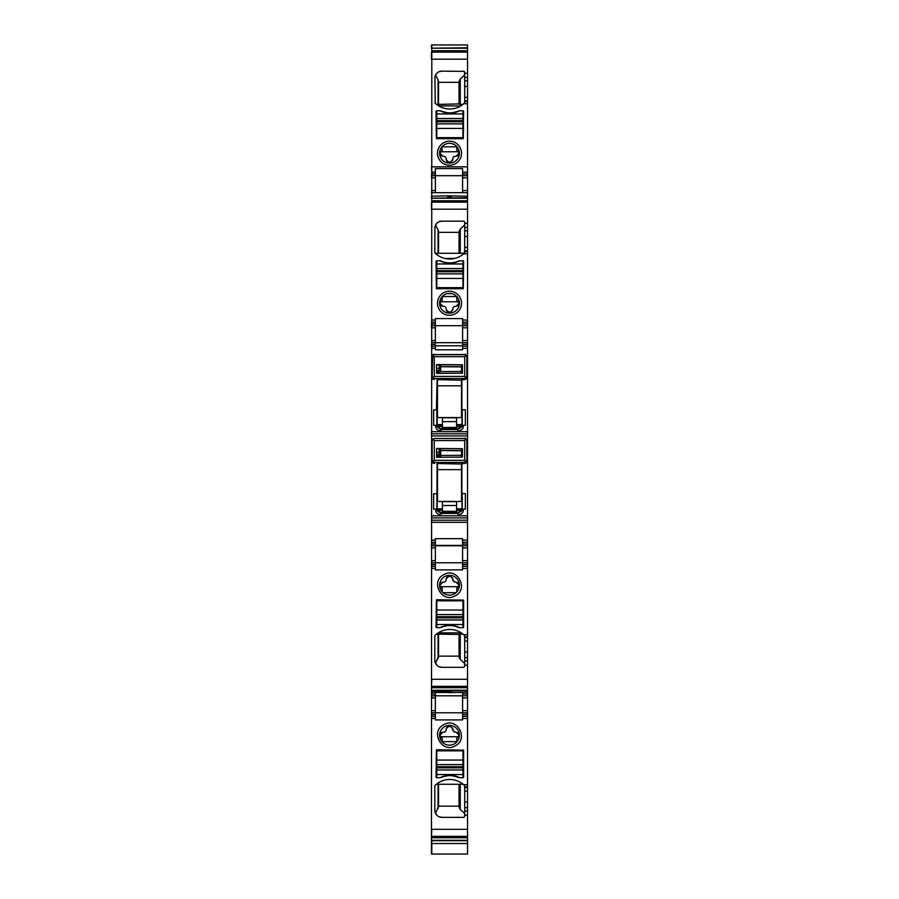 <?xml version="1.0" encoding="UTF-8"?>
<svg xmlns="http://www.w3.org/2000/svg" width="899" height="899" viewBox="0 0 899 899"><rect width="100%" height="100%" fill="white"/><g stroke="black" fill="none" stroke-linecap="round" stroke-linejoin="round"><path stroke-width="1.35" d="M431.812 45.253L431.453 843.217M431.453 166.843L431.812 172.147L435.352 172.147L435.352 175.687L431.453 175.687M431.812 172.147L431.453 173.923M431.453 45.253L431.453 47.793M431.453 842.835L431.453 854.039M431.453 690.263L431.812 694.039L435.352 694.039L435.352 695.815L462.592 695.815L462.592 694.039L467.547 694.039L467.547 695.815L462.592 695.815L462.592 712.795L435.352 712.795L435.352 710.671L431.812 710.671L431.453 716.334M431.453 718.458L431.812 716.334L435.352 716.334L435.352 712.795L431.453 712.795M434.914 227.042L434.813 252.259A1.416 1.416 0 0 0 435.262 253.293A21.228 21.228 0 0 0 463.727 253.776L464.716 250.922L467.547 250.922L467.547 322.168L462.592 322.168L462.592 318.583L435.352 318.583L435.352 322.168L431.812 322.168L431.812 323.943L435.352 323.943L435.352 325.708L431.453 325.708M435.352 320.044L431.812 320.044L431.453 322.168M431.453 196.207L431.453 197.69M431.453 694.039L431.453 695.815M431.453 679.284L467.547 679.284L467.547 687.713L431.453 687.713L467.547 687.713L467.547 690.792L431.453 690.792M431.812 692.275L447.736 691.904A0.708 0.708 0 0 0 448.444 692.612L449.848 692.612L447.736 691.904L447.736 691.185L451.264 691.185L451.264 691.904L449.152 691.848L449.152 691.106M431.453 515.801L431.812 517.903L467.547 517.903L467.547 542.254L462.592 542.254L462.592 562.774L435.352 562.774L435.352 560.65L431.812 560.65L431.453 566.314M462.592 547.907L467.547 547.907L467.547 566.314L462.592 566.314L462.592 569.887L435.352 569.887L435.352 568.438L431.812 568.438L431.812 566.314L435.352 566.314L435.352 562.774L431.453 562.774M462.592 542.254L462.592 538.67L435.352 538.67L435.352 542.254L431.812 542.254L431.812 544.019L435.352 544.019L435.352 545.783L431.453 545.783M435.352 540.13L431.812 540.13L431.453 542.254M431.453 431.677L431.453 433.801M467.547 342.688L467.547 346.227L462.592 346.227L462.592 327.832L467.547 327.832L467.547 342.688L435.352 342.688L435.352 340.575L431.812 340.575L431.812 342.688L435.352 342.688L431.812 342.688L431.453 346.227M452.343 310.728A3.36 3.36 0 0 0 452.86 308.941C450.938 313.009 448.702 313.144 446.162 309.346L446.14 308.941A3.36 3.36 0 0 0 446.151 309.222M446.14 307.84L444.724 306.424L443.128 306.424L439.768 303.188L442.207 300.3L442.207 297.277L441.623 297.232M442.207 299.76L440.24 301.783A2.124 2.124 0 0 0 440.072 302.019M446.162 309.346A3.36 3.36 0 0 0 449.365 312.301M458.928 302.019A2.124 2.124 0 0 0 458.76 301.783L440.24 301.783M440.409 305.031A3.36 3.36 0 0 0 441.578 306.042M452.86 308.941L452.86 307.84L452.86 308.941M457.422 306.042A3.36 3.36 0 0 0 458.591 305.031M452.86 307.84L454.276 306.424L455.872 306.424L459.232 303.188L457.4 301.008L458.76 301.783M456.793 299.76L457.4 301.008L456.793 300.3L456.793 297.277L457.377 297.232M444.747 311.931A9.911 9.911 0 0 1 442.207 296.535L456.793 296.535A9.911 9.911 0 0 1 444.747 311.931M456.793 296.535A9.911 9.911 0 0 0 442.207 296.535M455.265 292.681A12.035 12.035 0 0 0 438.948 297.479A12.035 12.035 0 0 0 443.735 313.796A12.035 12.035 0 0 0 460.052 309.009A12.035 12.035 0 0 0 455.265 292.681M452.051 293.67L447.084 293.636M434.813 228.234A7.08 7.08 0 0 1 441.892 221.154L463.3 221.154A1.416 1.416 0 0 1 464.716 222.57L464.716 230.863L467.547 230.863L467.547 190.543L462.592 190.543L462.592 192.667M436.06 261.485A0.708 0.708 0 0 1 436.768 260.777L436.06 261.485L436.408 288.736L463.3 288.736L463.648 261.485A0.708 0.708 0 0 0 462.94 260.777L458.76 260.991A21.936 21.936 0 0 1 440.948 260.991A2.472 2.472 0 0 0 439.948 260.777L436.768 260.777L436.768 268.52L462.94 268.52L462.94 260.777L463.648 261.485M458.76 260.991A2.472 2.472 0 0 1 459.76 260.777A21.936 21.936 0 0 1 439.948 260.777L440.948 260.991M467.547 173.923L467.547 175.687L462.592 175.687L462.592 173.923L467.547 173.923L467.547 44.95L431.453 44.95M467.547 190.543L467.547 175.687L462.592 175.687L462.592 190.543M464.716 250.922L464.716 236.504L467.547 236.504L467.547 230.863M467.547 236.504L467.547 250.922M467.547 327.832L467.547 322.168M467.547 346.227L467.547 517.903M467.547 547.907L467.547 542.254M467.547 566.314L467.547 636.829L464.716 636.829L464.266 635.188L464.716 636.222M464.547 666.586L464.716 660.979L467.547 660.979L467.547 636.829M467.547 660.979L467.547 679.284M467.547 690.792L467.547 694.039M467.547 810.999L467.547 815.224L464.716 815.224L464.716 810.999L467.547 810.999L467.547 695.815M431.453 829.305L467.547 829.305L467.547 815.224M467.547 829.305L467.547 854.05L431.812 854.039L467.547 854.05M464.716 236.504L464.716 230.863M463.3 221.154L464.109 221.412M464.547 221.896L464.716 222.57M441.892 221.154L438.892 221.817M436.948 223.177L435.15 226.087M434.813 252.259L435.251 253.282L434.813 252.259M435.262 253.293L464.277 253.282L464.716 252.259M454.77 258.418L445.106 258.496M462.592 327.832L462.592 325.708L467.547 325.708M467.547 323.943L462.592 323.943L462.592 325.708L435.352 325.708L462.592 325.708M462.592 323.943L462.592 322.168M435.352 323.943L435.352 322.168M435.352 340.575L435.352 325.708M462.592 173.923L462.592 172.147L467.547 172.147M467.547 192.667L431.453 192.667M449.848 197.375L451.264 197.286L451.174 196.207L449.848 195.87L449.848 197.375L449.152 197.375L449.152 195.87L449.848 195.87L447.826 196.207L451.264 196.578A0.708 0.708 0 0 0 450.556 195.87L467.547 196.207M431.453 198.218L467.547 197.69M449.152 197.375L447.736 197.286L447.736 196.578A0.708 0.708 0 0 1 448.444 195.87L431.812 196.207M462.592 346.227L462.592 348.351L467.547 348.351M435.352 348.351L431.812 348.351L431.812 346.227L435.352 346.227L435.352 349.812L462.592 349.812L462.592 348.351M461.884 379.636L461.884 409.742L465.356 409.742L465.356 425.306L463.199 425.306L463.199 426.665A3.843 3.843 0 0 1 456.827 429.565L442.173 429.565A3.843 3.843 0 0 1 435.801 426.665L435.801 425.306L433.644 425.306L433.644 409.922L436.835 409.922L436.835 425.306L435.801 425.306M437.116 379.648L436.408 409.922M465.446 354.678L433.554 354.678M431.453 435.925L431.812 433.801L467.547 433.801M435.352 560.65L435.352 545.783L467.547 545.783M467.547 562.774L462.592 562.774L462.592 566.314M464.716 665.912A1.416 1.416 0 0 1 463.3 667.328L464.109 667.069M464.266 635.188L463.727 634.705A21.228 21.228 0 0 0 435.262 635.188L434.813 636.222L435.262 635.188A1.416 1.416 0 0 0 434.813 636.222L434.813 660.248A7.08 7.08 0 0 0 441.892 667.328L463.3 667.328M463.648 600.105L463.648 626.985A0.708 0.708 0 0 1 462.94 627.693L459.76 627.693A2.472 2.472 0 0 1 458.76 627.48A21.936 21.936 0 0 0 440.948 627.48A2.472 2.472 0 0 1 439.948 627.693L436.768 627.693A0.708 0.708 0 0 1 436.06 626.985L436.408 599.745L463.648 600.105M455.265 595.801C442.005 603.892 429.756 581.473 443.735 574.686C456.995 566.584 469.244 589.014 455.265 595.801M464.716 660.979L464.716 636.829M451.174 692.264L451.264 691.904A0.708 0.708 0 0 1 450.556 692.612L467.547 692.275M462.592 694.039L462.592 692.275M467.547 712.795L462.592 712.795L462.592 718.458L467.547 718.458M467.547 716.334L462.592 716.334M467.547 784.726L463.727 784.726L464.716 786.243L464.266 785.209M464.716 810.999L464.716 786.243M431.812 843.217L431.812 840.689L467.547 840.689M431.453 48.198L467.547 47.793M464.547 71.875L464.716 80.843L467.547 80.843M434.914 77.022L435.262 103.273A1.416 1.416 0 0 1 434.813 102.239L435.262 103.273A21.228 21.228 0 0 0 463.727 103.756L464.716 102.239L464.716 80.843M462.592 172.147L462.592 168.607L435.352 168.607L435.352 172.147M461.996 410.45L461.996 424.598M461.996 494.304L461.996 508.463M460.254 253.282L460.254 229.076L464.716 224.941M438.06 253.282L438.06 229.852L435.532 225.132M438.06 229.852L438.532 232.347L459.052 232.347L438.532 232.347L438.532 253.282L438.532 231.414M460.254 229.076L459.052 231.414L459.052 253.282M435.352 173.923L431.812 173.923L431.812 175.687L462.592 175.687L435.352 175.687L435.352 192.667M435.352 345.778L462.592 345.778M435.352 342.688L435.352 346.227M456.827 429.565L461.794 426.34L461.884 424.598M458.951 428.767L461.794 426.665L461.884 425.306L463.199 425.306M461.884 410.45L461.884 409.742M461.884 372.478L461.884 364.769M465.446 354.195L464.491 354.543M433.554 354.195L434.509 354.543M435.801 426.665L437.206 426.34L440.296 428.722L437.206 426.665L437.083 409.922L437.083 425.643M440.049 428.767L442.173 429.565M462.21 409.742L462.21 425.306M462.21 493.596L462.21 509.171M461.884 494.304L461.884 493.596L465.356 493.596L465.356 509.171L461.884 509.171L461.884 508.463M463.199 510.52L461.794 510.52L461.884 509.497L461.794 510.52L456.827 513.419A3.843 3.843 0 0 0 463.199 510.52L463.199 509.171M458.951 512.621L461.794 510.205M456.827 513.419L442.173 513.419L437.206 510.52L437.083 509.508M437.116 509.508L440.049 512.621M437.116 463.536L436.835 509.171L435.801 509.171L435.801 510.52A3.843 3.843 0 0 0 442.173 513.419M435.801 509.171L433.644 509.171L433.644 493.776L436.408 493.776M465.446 438.588L434.644 438.454M465.446 438.049L464.356 438.454M461.884 456.366L462.412 455.029M461.884 509.823L461.884 509.171A3.18 3.18 0 0 1 458.704 512.351L440.296 512.351A3.18 3.18 0 0 1 437.116 509.171L437.116 493.776L437.083 509.171M461.884 510.025L461.884 509.171A3.18 3.18 0 0 1 458.704 512.351L440.296 512.351A3.18 3.18 0 0 1 437.116 509.182M461.884 463.536L461.884 493.596M461.884 455.029L461.884 448.691M435.352 545.39L462.592 545.39M435.352 544.019L435.352 542.254M435.352 566.314L435.352 568.438M435.352 562.774L462.592 562.774M435.262 635.188L436.498 634.121L459.052 634.48M461.288 632.874L438.24 632.874M436.948 665.305L435.15 662.394M434.914 661.439L434.813 660.248M441.892 667.328L438.892 666.653M456.793 591.947A9.911 9.911 0 0 1 442.207 591.947A9.911 9.911 0 0 1 444.747 576.54A9.911 9.911 0 0 1 456.793 591.947M462.592 692.477L450.983 692.477M431.812 697.927L431.812 695.815L435.352 695.815L435.352 697.927L431.453 697.927M435.352 710.671L435.352 697.927M435.352 716.334L435.352 719.919L462.592 719.919L462.592 718.458M448.017 692.477L435.352 692.477M435.352 694.039L435.352 692.275M435.352 712.795L462.592 712.795M463.727 784.726A21.228 21.228 0 0 0 435.262 785.209L436.352 784.265L463.176 784.265M435.262 785.209A1.416 1.416 0 0 0 434.813 786.243L434.813 810.269A7.08 7.08 0 0 0 441.892 817.348L438.892 816.685M436.948 815.326L435.15 812.415M434.914 811.46L434.813 810.269M441.892 817.348L463.3 817.348A1.416 1.416 0 0 0 464.716 815.932L464.547 816.607M463.3 817.348L464.109 817.09M464.716 815.224L464.716 815.932M463.648 750.126L463.648 777.017A0.708 0.708 0 0 1 462.94 777.725L459.76 777.725A21.936 21.936 0 0 0 439.948 777.725L436.768 777.725A0.708 0.708 0 0 1 436.06 777.017L436.408 749.766L463.648 750.126M439.948 777.725A2.472 2.472 0 0 0 440.948 777.511A21.936 21.936 0 0 1 458.76 777.511A2.472 2.472 0 0 0 459.76 777.725M441.611 777.23L447.151 775.781M452.366 775.758L458.097 777.23M443.735 724.706C456.995 716.615 469.244 739.034 455.265 745.822C442.005 753.913 429.756 731.494 443.735 724.706M456.793 741.967A9.911 9.911 0 0 1 442.207 741.967A9.911 9.911 0 0 1 444.747 726.572A9.911 9.911 0 0 1 456.793 741.967M434.813 78.213A7.08 7.08 0 0 1 441.892 71.133L464.109 71.392M463.3 71.133A1.416 1.416 0 0 1 464.716 72.549M441.892 71.133L438.892 71.796M436.948 73.156L435.15 76.067M435.262 103.273L436.622 104.43L459.052 103.891M438.723 105.902L460.805 105.902M444.747 161.91A9.911 9.911 0 0 0 456.793 146.515A9.911 9.911 0 0 0 442.207 146.515A9.911 9.911 0 0 0 444.747 161.91M443.735 163.775A12.035 12.035 0 0 0 460.052 158.988A12.035 12.035 0 0 0 455.265 142.66A12.035 12.035 0 0 0 438.948 147.447A12.035 12.035 0 0 0 443.735 163.775M436.06 111.465L436.408 138.716L463.3 138.716L463.648 111.465A0.708 0.708 0 0 0 462.94 110.757L459.76 110.757A2.472 2.472 0 0 0 458.76 110.97A21.936 21.936 0 0 1 440.948 110.97A2.472 2.472 0 0 0 439.948 110.757L436.768 110.757A0.708 0.708 0 0 0 436.06 111.465M441.611 111.251L447.151 112.69M452.366 112.723L458.097 111.251M464.716 102.239L464.266 103.273M456.58 425.261L461.884 425.306A3.18 3.18 0 0 1 458.704 428.497L440.296 428.497A3.18 3.18 0 0 1 437.116 425.306L442.42 425.261M437.116 424.957L442.42 424.957M456.58 424.957L461.884 424.957M439.24 365.522L439.24 368.343L436.588 368.343M436.588 372.062L439.24 372.062L439.24 368.343M437.206 426.34L437.116 425.643M463.199 426.665L461.794 426.34M461.884 509.182L461.884 509.171A3.18 3.18 0 0 1 458.704 512.351L455.849 513.059M437.206 510.205L435.801 510.52M439.24 449.399L439.24 452.197L436.588 452.197M436.588 455.917L439.24 455.917L439.24 452.197M437.116 508.812L442.42 508.812M456.58 508.812L461.884 508.812M462.592 545.783L435.352 545.783M438.532 634.48L438.532 656.135L459.052 656.135L438.532 656.135L435.532 663.35M460.254 659.405L460.254 634.211L459.052 634.323L459.052 657.068L460.254 659.405L464.716 663.529M460.254 634.211L463.007 634.098M450.556 692.612L449.848 692.612L449.848 691.106M438.532 807.088L438.532 784.265L438.532 806.156L459.052 806.156L438.532 806.156L435.532 813.37M459.052 784.265L459.052 807.088L460.254 809.426L464.716 813.55M463.648 760.06L436.06 760.06M462.85 104.475L460.254 104.306L460.254 79.056L464.716 74.92M438.06 104.25L438.06 79.831L435.532 75.111M438.06 79.831L438.532 82.326L459.052 82.326L438.532 82.326L438.532 103.891M460.254 79.056L459.052 81.393L459.052 104.127L460.254 104.306M436.06 128.501L436.768 128.501M462.94 128.501L463.648 128.501M455.849 429.205L458.704 428.497A3.18 3.18 0 0 0 461.884 425.306A3.18 3.18 0 0 1 458.704 428.497L440.296 428.497A3.18 3.18 0 0 1 437.116 425.306L437.083 425.306M438.532 657.068L438.532 634.323M456.793 588.721L457.4 587.474L456.793 588.171L456.793 591.205L457.377 591.239M452.86 580.642L452.86 579.54L454.276 582.058L455.872 582.058L459.232 585.294L457.4 587.474L458.76 586.699L440.24 586.699L442.207 588.721M441.623 591.239L442.207 591.205L442.207 588.171L439.768 585.294L443.128 582.058L444.724 582.058L446.14 580.642L446.162 579.136C448.702 575.338 450.938 575.472 452.86 579.54A3.36 3.36 0 0 0 452.343 577.754M456.029 592.688L442.971 592.688M456.793 738.742L457.4 737.495L456.793 738.203L456.793 741.226L457.377 741.27M452.86 730.662L452.86 729.561L454.276 732.078L455.872 732.078L459.232 735.315L457.4 737.495L458.76 736.719L440.24 736.719L442.207 738.742M441.623 741.27L442.207 741.226L442.207 738.203L439.768 735.315L443.128 732.078L444.724 732.078L446.14 730.662L446.162 729.156C448.702 725.358 450.938 725.493 452.86 729.561A3.36 3.36 0 0 0 452.343 727.774M457.085 741.63L441.915 741.63M438.532 104.127L438.532 81.393M457.085 146.84L441.915 146.84M452.86 157.819L454.276 156.404L455.872 156.404L459.232 153.167L457.4 150.987L458.76 151.762L440.24 151.762L442.207 150.279L439.768 153.167L443.128 156.404L444.724 156.404L446.14 157.819L446.162 159.325C448.702 163.124 450.938 162.989 452.86 158.921L452.86 157.819L452.86 158.921A3.36 3.36 0 0 1 452.343 160.707M456.793 149.74L457.4 150.987L456.793 150.279L456.793 147.256L457.377 147.211M442.207 149.74L441.623 147.211M446.14 580.642L446.14 579.54A3.36 3.36 0 0 1 446.151 579.248M446.162 579.125A3.36 3.36 0 0 1 449.354 576.18M457.422 582.428A3.36 3.36 0 0 1 458.591 583.451M441.578 582.428A3.36 3.36 0 0 0 440.409 583.451M446.14 730.662L446.14 729.561A3.36 3.36 0 0 1 446.151 729.28M446.162 729.156A3.36 3.36 0 0 1 449.354 726.201M457.422 732.46A3.36 3.36 0 0 1 458.591 733.472M441.578 732.46A3.36 3.36 0 0 0 440.409 733.472M446.14 157.819L446.14 158.921A3.36 3.36 0 0 0 446.151 159.202M446.162 159.325A3.36 3.36 0 0 0 449.354 162.27M457.422 156.021A3.36 3.36 0 0 0 458.591 155.01M440.409 155.01A3.36 3.36 0 0 0 441.578 156.021M436.768 767.847L462.94 767.847L462.94 764.633L436.768 764.633L436.768 777.725M462.94 764.633L462.94 750.834L436.768 750.834L436.768 764.6L462.94 764.6M436.768 774.533L462.94 774.533L462.94 777.725M462.94 774.533L462.94 769.982L436.768 769.982M462.94 767.847L462.94 769.982M436.768 617.827L462.94 617.827L462.94 614.613L436.768 614.613L436.768 627.693M462.94 614.613L462.94 610.028L436.768 610.028L436.768 614.579L462.94 614.579M436.768 610.028L436.768 600.813L462.94 600.813L462.94 610.028M436.768 624.513L462.94 624.513L462.94 627.693M459.76 627.693A21.936 21.936 0 0 0 439.948 627.693M462.94 624.513L462.94 619.962L436.768 619.962M462.94 617.827L462.94 619.962M462.94 270.655L436.768 270.655L436.768 273.869L462.94 273.869L462.94 268.52M436.768 273.869L436.768 278.454L462.94 278.454L462.94 273.903L436.768 273.903M462.94 278.454L462.94 287.669L436.768 287.669L436.768 278.454M436.768 270.655L436.768 268.52M462.94 120.635L436.768 120.635L436.768 123.848L462.94 123.848L462.94 110.757M436.768 123.848L436.768 128.433L462.94 128.433L462.94 123.882L436.768 123.882M462.94 128.433L462.94 137.648L436.768 137.648L436.768 128.433M462.94 113.948L436.768 113.948L436.768 110.757M439.948 110.757A21.936 21.936 0 0 0 459.76 110.757M436.768 113.948L436.768 118.499L462.94 118.499M436.768 120.635L436.768 118.499M437.465 463.536L461.535 464.041L466.379 462.828L466.839 460.322L464.716 462.434L434.284 462.434L432.161 460.322L432.161 440.577L434.284 438.454L432.79 439.083L432.161 440.577L432.161 444.095M464.716 462.434L464.884 463.536L461.535 463.536M466.839 460.322L466.839 440.577L466.21 439.083L464.716 440.589L434.284 440.589L432.79 439.083M464.716 440.589L464.716 460.333L466.109 461.726M466.772 440.049L464.716 438.454L466.21 439.083M464.716 460.333L434.284 460.333L432.891 461.726M434.284 462.434L434.284 463.536L432.621 462.828L432.161 460.322M456.58 501.642L442.42 501.642L442.42 511.306L456.58 511.306L456.58 501.642M437.465 448.477L440.656 450.444L440.656 449.331L440.656 450.444L461.535 450.624L461.535 455.299L440.656 455.467L440.656 450.579L461.535 450.759L461.535 448.657M437.465 464.041L437.465 501.451L461.535 501.451L461.535 469.638L437.465 469.638M461.535 464.041L461.535 469.638M436.588 456.591L440.656 456.051L440.656 455.467M436.588 457.333L462.412 457.108L462.412 448.691L436.588 448.466L436.588 457.333M462.412 456.355L461.535 456.366L461.535 455.299M437.465 379.648L461.535 380.165L466.379 378.94L466.839 376.411L464.716 378.513L434.284 378.513L432.891 377.805L432.161 376.411L432.756 355.195M464.716 378.513L464.884 379.648L461.535 379.648M466.839 376.411L466.839 356.667L466.21 355.172L464.716 356.667L434.284 356.667L432.79 355.172L432.161 360.207M464.716 356.667L464.716 376.411L466.109 377.805M464.716 376.411L434.284 376.411L432.891 377.805M466.772 356.161L466.244 355.195M432.79 355.172L434.284 354.543L464.716 354.543L466.21 355.172M434.284 378.513L434.284 379.636L432.621 378.94L432.161 376.411M442.42 424.598L437.116 424.598M462.075 424.598L456.58 424.598M456.58 417.777L442.42 417.777L442.42 427.43L456.58 427.43L456.58 417.777M437.465 364.556L440.656 366.578L440.656 365.466L440.656 366.578L461.535 366.747L461.535 371.444L440.656 371.613L440.656 366.713L461.535 366.893L461.535 364.769M437.465 380.165L437.465 417.574L461.535 417.574L461.535 385.772L437.465 385.772M461.535 380.165L461.535 385.772M436.588 372.692L440.656 371.613M436.588 373.411L462.412 373.186L462.412 364.78L436.588 364.556L436.588 373.411M462.412 372.467L461.535 372.478L461.535 371.444M435.352 190.543L431.453 190.543M431.812 190.543L431.812 192.667M431.812 175.687L431.453 177.811M431.453 59.177L431.453 52.131M431.812 50.737L467.547 50.737L431.812 50.737M431.812 842.835L431.812 854.039M431.812 837.733L467.547 837.733L431.812 837.744M431.812 829.305L431.453 836.351M435.352 714.559L431.453 714.559M431.453 323.943L431.453 327.832M431.453 202.151L431.453 209.197M431.812 679.284L431.453 686.33M435.352 564.538L431.453 564.538M431.453 544.019L431.453 547.907M431.453 520.206L431.453 522.319M435.352 344.463L431.453 344.463M467.547 320.044L462.592 320.044M463.727 253.776L467.547 253.776M464.716 223.278L467.547 223.278M431.812 209.197L467.547 209.197M431.812 202.151L467.547 202.151M464.716 227.503L467.547 227.503M464.716 251.653L467.547 251.653M467.547 177.811L462.592 177.811M431.812 198.218L467.547 198.218M431.812 200.769L467.547 200.769L431.812 200.758M464.716 247.382L467.547 247.382M467.547 340.575L462.592 340.575M467.547 344.463L462.592 344.463M431.812 431.677L467.547 431.677M431.812 435.925L467.547 435.925M431.812 515.801L467.547 515.801M431.812 522.319L467.547 522.319M431.812 520.206L467.547 520.206M467.547 540.13L462.592 540.13M467.547 544.019L462.592 544.019M467.547 560.65L462.592 560.65M467.547 564.538L462.592 564.538M462.592 568.438L467.547 568.438M464.716 665.204L467.547 665.204M463.727 634.705L467.547 634.705M464.716 637.56L467.547 637.56M467.547 641.099L464.716 641.099M464.716 651.977L467.547 651.977M467.547 657.619L464.716 657.619M431.812 686.33L467.547 686.33M431.812 690.263L467.547 690.263M467.547 697.927L462.592 697.927M467.547 710.671L462.592 710.671M467.547 714.559L462.592 714.559M467.547 786.85L464.716 786.85M464.716 787.58L467.547 787.58M467.547 791.12L464.716 791.12M464.716 801.998L467.547 801.998M467.547 807.639L464.716 807.639M431.812 836.351L467.547 836.351M431.812 840.284L467.547 840.284M431.812 48.198L467.547 48.198M431.812 59.177L467.547 59.177M431.812 52.131L467.547 52.131M464.716 77.483L467.547 77.483M464.716 73.257L467.547 73.257M464.716 86.484L467.547 86.484M464.716 97.362L467.547 97.362M464.716 100.902L467.547 100.902M464.716 101.632L467.547 101.632M463.727 103.756L467.547 103.756M431.812 166.843L467.547 166.843M431.812 327.832L435.352 327.832M440.296 428.497L443.151 429.205M443.151 513.059L440.296 512.351M431.812 718.458L435.352 718.458M435.352 177.811L431.812 177.811M437.352 426.497L442.42 426.497M456.58 426.497L461.648 426.497M437.184 425.969L442.42 425.969M456.58 425.969L461.816 425.969M439.24 370.399L436.588 370.399M439.24 371.871L436.588 371.871M439.24 454.253L436.588 454.253M439.24 455.726L436.588 455.726M437.352 510.362L442.42 510.362M456.58 510.362L461.648 510.362M437.184 509.823L442.42 509.823M456.58 509.823L461.816 509.823M437.116 509.115L442.42 509.115M456.58 509.115L461.884 509.115M431.812 547.907L435.352 547.907M438.06 658.619L438.06 634.256M438.06 808.639L438.06 784.265M460.254 809.426L460.254 784.265M463.648 758.61L462.94 758.61M436.768 758.61L436.06 758.61M436.06 129.872L436.768 129.872M462.94 129.872L463.648 129.872M462.94 766.735L436.768 766.735M436.768 769.949L462.94 769.949M462.94 616.714L436.768 616.714M436.768 619.917L462.94 619.917M436.768 271.768L462.94 271.768M462.94 263.969L436.768 263.969M462.94 268.554L436.768 268.554M436.768 121.747L462.94 121.747M462.94 118.533L436.768 118.533M466.536 439.487L464.716 438.454L434.284 438.454L464.716 438.454L434.284 438.454L432.464 439.487M434.284 460.333L434.284 440.589M456.58 505.496L442.42 505.496M437.465 448.59L461.535 448.781M434.284 376.411L434.284 356.667M456.58 421.62L442.42 421.62M437.465 364.702L461.535 364.904M431.453 843.532L467.547 843.532M466.48 355.487L465.884 354.903M433.116 354.903L432.52 355.487"/></g></svg>
